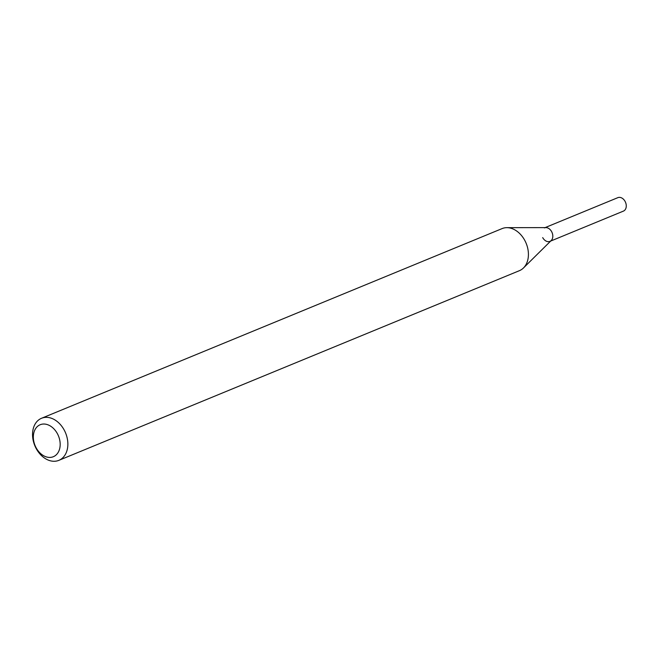 <?xml version="1.0" encoding="UTF-8"?>
<svg xmlns="http://www.w3.org/2000/svg" width="658" height="658" viewBox="0 0 658 658"><rect width="100%" height="100%" fill="white"/><g stroke="black" fill="none" stroke-linecap="round" stroke-linejoin="round"><path stroke-width="0.99" d="M550.664 241.075L623.397 211.119A7.279 5.322 -112.4 0 0 625.1 201.422A7.279 5.322 -112.4 0 0 617.854 197.655L545.12 227.61M549.94 241.371A7.279 5.322 -112.4 0 0 551.643 231.674A7.279 5.322 -112.4 0 0 544.396 227.907M542.694 237.604A7.279 5.322 -112.4 0 0 549.882 241.396M58.866 460.345L519.425 270.668A22.75 16.639 -112.4 0 0 523.48 267.962L551.24 240.507A7.279 5.322 -112.4 0 0 551.643 231.674A7.279 5.322 -112.4 0 0 545.926 227.61L506.882 227.66A22.75 16.639 -112.4 0 0 502.095 228.597L41.536 418.274A22.75 16.639 -112.4 0 0 36.206 448.583A22.75 16.639 -112.4 0 0 58.866 460.345A22.75 16.639 -112.4 0 0 64.196 430.036A22.75 16.639 -112.4 0 0 41.536 418.274M57.394 433.68A17.289 12.642 -112.4 0 0 38.575 425.586A17.289 12.642 -112.4 0 0 36.124 447.777A17.289 12.642 -112.4 0 0 54.943 455.862A17.289 12.642 -112.4 0 0 57.394 433.68M523.48 267.962A22.75 16.639 -112.4 0 0 524.755 240.359A22.75 16.639 -112.4 0 0 506.882 227.66"/></g></svg>

